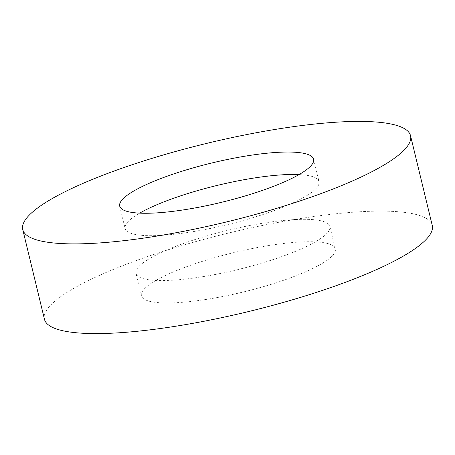 <?xml version="1.0" encoding="UTF-8"?>
<svg xmlns="http://www.w3.org/2000/svg" width="455" height="455" viewBox="0 0 455 455"><rect width="100%" height="100%" fill="white"/><g stroke="black" fill="none" stroke-linecap="round" stroke-linejoin="round"><path stroke-width="0.34" stroke-dasharray="2.27 1.71" d="M44.448 319.256A199.495 40.501 166.4 0 1 67.266 292.269A199.495 40.501 166.4 0 1 281.014 221.875A199.495 40.501 166.4 0 1 432.25 225.441M323.892 262.387A99.747 20.253 166.4 0 1 217.018 297.587A99.747 20.253 166.4 0 1 141.403 295.801A99.747 20.253 166.4 0 1 152.806 282.31A99.747 20.253 166.4 0 1 259.68 247.111A99.747 20.253 166.4 0 1 335.301 248.896A99.747 20.253 166.4 0 1 323.892 262.387M147.38 259.885A99.747 20.253 -13.6 0 0 135.977 273.381A99.747 20.253 -13.6 0 0 211.592 275.161A99.747 20.253 -13.6 0 0 318.466 239.967A99.747 20.253 -13.6 0 0 329.875 226.471A99.747 20.253 -13.6 0 0 254.26 224.685A99.747 20.253 -13.6 0 0 147.38 259.885M299.043 174.583A99.747 20.253 166.4 0 1 319.023 181.619A99.747 20.253 166.4 0 1 307.62 195.115A99.747 20.253 166.4 0 1 200.74 230.315A99.747 20.253 166.4 0 1 125.125 228.529A99.747 20.253 166.4 0 1 136.534 215.033A99.747 20.253 166.4 0 1 139.679 213.139M135.977 273.381L141.403 295.801M119.699 206.104L125.125 228.529M313.597 159.199L319.023 181.619M329.875 226.471L335.301 248.896"/><path stroke-width="0.68" d="M45.563 202.572A199.495 40.501 166.4 0 1 259.316 132.178A199.495 40.501 166.4 0 1 410.552 135.744A199.495 40.501 166.4 0 1 387.734 162.731A199.495 40.501 166.4 0 1 173.986 233.125A199.495 40.501 166.4 0 1 22.75 229.559A199.495 40.501 166.4 0 1 45.563 202.572M410.552 135.744L432.25 225.441A199.495 40.501 166.4 0 1 409.437 252.428A199.495 40.501 166.4 0 1 195.684 322.822A199.495 40.501 166.4 0 1 44.448 319.256L22.75 229.559M302.194 172.69A99.747 20.253 166.4 0 1 195.32 207.889A99.747 20.253 166.4 0 1 119.699 206.104A99.747 20.253 166.4 0 1 131.108 192.613A99.747 20.253 166.4 0 1 237.982 157.413A99.747 20.253 166.4 0 1 313.597 159.199A99.747 20.253 166.4 0 1 302.194 172.69M139.679 213.139A99.747 20.253 166.4 0 1 299.043 174.583"/></g></svg>
